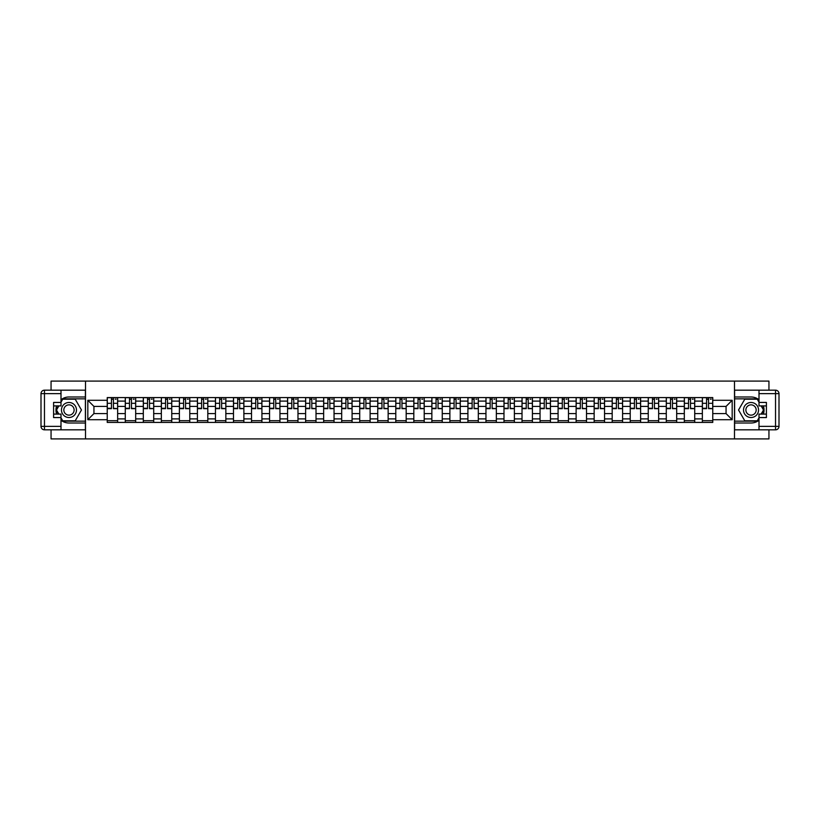 <?xml version="1.0" encoding="UTF-8"?>
<svg xmlns="http://www.w3.org/2000/svg" width="820" height="820" viewBox="0 0 820 820"><rect width="100%" height="100%" fill="white"/><g stroke="black" fill="none" stroke-linecap="round" stroke-linejoin="round"><path stroke-width="1.23" d="M51.055 429.823L51.055 438.905L768.945 438.905L768.945 429.823M768.945 390.176L768.945 381.095L51.055 381.095L51.055 390.176M125.275 422.423L125.275 401.103L117.639 401.103L117.639 422.423M117.639 401.103L117.639 397.577M125.275 401.103L125.275 397.577M135.679 397.577L135.679 422.423M143.305 422.423L143.305 397.577M153.709 397.577L153.709 422.423M161.345 422.423L161.345 397.577M171.749 397.577L171.749 422.423M179.375 422.423L179.375 397.577M189.779 397.577L189.779 422.423M197.405 422.423L197.405 397.577M207.808 397.577L207.808 422.423M215.445 422.423L215.445 397.577M225.848 397.577L225.848 422.423M233.474 422.423L233.474 397.577M243.878 397.577L243.878 422.423M251.514 422.423L251.514 397.577M261.918 397.577L261.918 422.423M269.544 422.423L269.544 397.577M279.948 397.577L279.948 422.423M287.574 422.423L287.574 397.577M297.978 397.577L297.978 422.423M305.614 422.423L305.614 397.577M316.018 397.577L316.018 422.423M323.644 422.423L323.644 397.577M334.047 397.577L334.047 422.423M341.684 422.423L341.684 397.577M352.087 397.577L352.087 422.423M359.713 422.423L359.713 397.577M370.117 397.577L370.117 422.423M377.743 422.423L377.743 397.577M388.147 397.577L388.147 422.423M395.783 422.423L395.783 397.577M406.187 397.577L406.187 422.423M413.813 422.423L413.813 397.577M424.217 397.577L424.217 422.423M431.853 422.423L431.853 397.577M442.257 397.577L442.257 422.423M449.883 422.423L449.883 397.577M460.286 397.577L460.286 422.423M467.912 422.423L467.912 397.577M478.316 397.577L478.316 422.423M485.952 422.423L485.952 397.577M496.356 397.577L496.356 422.423M503.982 422.423L503.982 397.577M514.386 397.577L514.386 422.423M522.022 422.423L522.022 397.577M532.426 397.577L532.426 422.423M540.052 422.423L540.052 397.577M550.456 397.577L550.456 422.423M558.082 422.423L558.082 397.577M568.486 397.577L568.486 422.423M576.122 422.423L576.122 397.577M586.525 397.577L586.525 422.423M594.151 422.423L594.151 397.577M604.555 397.577L604.555 422.423M612.191 422.423L612.191 397.577M622.595 397.577L622.595 422.423M630.221 422.423L630.221 397.577M640.625 397.577L640.625 422.423M648.251 422.423L648.251 397.577M658.655 397.577L658.655 422.423M666.291 422.423L666.291 397.577M676.695 397.577L676.695 422.423M684.321 422.423L684.321 397.577M694.724 397.577L694.724 422.423M702.361 422.423L702.361 397.577M702.361 413.587L694.724 413.587M684.321 413.587L676.695 413.587M666.291 413.587L658.655 413.587M648.251 413.587L640.625 413.587M630.221 413.587L622.595 413.587M612.191 413.587L604.555 413.587M594.151 413.587L586.525 413.587M576.122 413.587L568.486 413.587M558.082 413.587L550.456 413.587M540.052 413.587L532.426 413.587M522.022 413.587L514.386 413.587M503.982 413.587L496.356 413.587M485.952 413.587L478.316 413.587M467.912 413.587L460.286 413.587M449.883 413.587L442.257 413.587M431.853 413.587L424.217 413.587M413.813 413.587L406.187 413.587M395.783 413.587L388.147 413.587M377.743 413.587L370.117 413.587M359.713 413.587L352.087 413.587M341.684 413.587L334.047 413.587M323.644 413.587L316.018 413.587M305.614 413.587L297.978 413.587M287.574 413.587L279.948 413.587M269.544 413.587L261.918 413.587M251.514 413.587L243.878 413.587M233.474 413.587L225.848 413.587M215.445 413.587L207.808 413.587M197.405 413.587L189.779 413.587M179.375 413.587L171.749 413.587M161.345 413.587L153.709 413.587M143.305 413.587L135.679 413.587M125.275 413.587L117.639 413.587M702.361 406.412L694.724 406.412M684.321 406.412L676.695 406.412M666.291 406.412L658.655 406.412M648.251 406.412L640.625 406.412M630.221 406.412L622.595 406.412M612.191 406.412L604.555 406.412M594.151 406.412L586.525 406.412M576.122 406.412L568.486 406.412M558.082 406.412L550.456 406.412M540.052 406.412L532.426 406.412M522.022 406.412L514.386 406.412M503.982 406.412L496.356 406.412M485.952 406.412L478.316 406.412M467.912 406.412L460.286 406.412M449.883 406.412L442.257 406.412M431.853 406.412L424.217 406.412M413.813 406.412L406.187 406.412M395.783 406.412L388.147 406.412M377.743 406.412L370.117 406.412M359.713 406.412L352.087 406.412M341.684 406.412L334.047 406.412M323.644 406.412L316.018 406.412M305.614 406.412L297.978 406.412M287.574 406.412L279.948 406.412M269.544 406.412L261.918 406.412M251.514 406.412L243.878 406.412M233.474 406.412L225.848 406.412M215.445 406.412L207.808 406.412M197.405 406.412L189.779 406.412M179.375 406.412L171.749 406.412M161.345 406.412L153.709 406.412M143.305 406.412L135.679 406.412M125.275 406.412L117.639 406.412M93.941 413.587L107.236 413.587L107.236 406.412L93.941 406.412L93.941 413.587L87.822 419.707L87.822 400.293L107.236 400.293L107.236 406.412M712.764 406.412L712.764 413.587L726.059 413.587L726.059 406.412L712.764 406.412L712.764 397.577L107.236 397.577L107.236 400.293M712.764 400.293L732.178 400.293L732.178 419.707L712.764 419.707L712.764 413.587M107.236 413.587L107.236 422.423L712.764 422.423L712.764 419.707M107.236 419.707L87.822 419.707M734.495 438.905L734.495 381.095M85.505 438.905L85.505 381.095M117.639 420.691L107.236 420.691M111.458 399.309L113.426 399.309M135.679 420.691L125.275 420.691M129.488 399.309L131.456 399.309M153.709 420.691L143.305 420.691M147.528 399.309L149.496 399.309M171.749 420.691L161.345 420.691M165.558 399.309L167.526 399.309M189.779 420.691L179.375 420.691M183.598 399.309L185.556 399.309M207.808 420.691L197.405 420.691M201.628 399.309L203.596 399.309M225.848 420.691L215.445 420.691M219.657 399.309L221.625 399.309M243.878 420.691L233.474 420.691M237.697 399.309L239.665 399.309M261.918 420.691L251.514 420.691M255.727 399.309L257.695 399.309M279.948 420.691L269.544 420.691M273.767 399.309L275.725 399.309M297.978 420.691L287.574 420.691M291.797 399.309L293.765 399.309M316.018 420.691L305.614 420.691M309.827 399.309L311.795 399.309M334.047 420.691L323.644 420.691M327.867 399.309L329.835 399.309M352.087 420.691L341.684 420.691M345.896 399.309L347.864 399.309M370.117 420.691L359.713 420.691M363.936 399.309L365.894 399.309M388.147 420.691L377.743 420.691M381.966 399.309L383.934 399.309M406.187 420.691L395.783 420.691M399.996 399.309L401.964 399.309M424.217 420.691L413.813 420.691M418.036 399.309L420.004 399.309M442.257 420.691L431.853 420.691M436.066 399.309L438.034 399.309M460.286 420.691L449.883 420.691M454.106 399.309L456.063 399.309M478.316 420.691L467.912 420.691M472.135 399.309L474.103 399.309M496.356 420.691L485.952 420.691M490.165 399.309L492.133 399.309M514.386 420.691L503.982 420.691M508.205 399.309L510.173 399.309M532.426 420.691L522.022 420.691M526.235 399.309L528.203 399.309M550.456 420.691L540.052 420.691M544.275 399.309L546.233 399.309M568.486 420.691L558.082 420.691M562.305 399.309L564.273 399.309M586.525 420.691L576.122 420.691M580.334 399.309L582.303 399.309M604.555 420.691L594.151 420.691M598.374 399.309L600.342 399.309M622.595 420.691L612.191 420.691M616.404 399.309L618.372 399.309M640.625 420.691L630.221 420.691M634.444 399.309L636.402 399.309M658.655 420.691L648.251 420.691M652.474 399.309L654.442 399.309M676.695 420.691L666.291 420.691M670.504 399.309L672.472 399.309M694.724 420.691L684.321 420.691M688.544 399.309L690.512 399.309M712.764 420.691L702.361 420.691M706.573 399.309L708.541 399.309M87.822 400.293L93.941 406.412M726.059 413.587L732.178 419.707M726.059 406.412L732.178 400.293M113.426 408.268L117.588 408.667L113.426 408.667L113.426 397.69L117.588 397.69L115.271 397.69M117.588 408.268L117.588 397.69M111.458 399.186L113.426 399.186M115.271 399.186L116.081 399.186M115.097 397.69L107.297 397.69L107.297 408.667L111.458 408.667L111.458 397.69L109.788 397.69M131.456 408.268L135.618 408.667L131.456 408.667L131.456 397.69L135.618 397.69L133.311 397.69M135.618 408.268L135.618 397.69M129.488 399.186L131.456 399.186M133.311 399.186L134.121 399.186M133.137 397.69L125.327 397.69L125.327 408.667L129.488 408.667L129.488 397.69L127.817 397.69M149.496 408.268L153.658 408.667L149.496 408.667L149.496 397.69L153.658 397.69L151.341 397.69M153.658 408.268L153.658 397.69M147.528 399.186L149.496 399.186M151.341 399.186L152.151 399.186M151.167 397.69L143.367 397.69L143.367 408.667L147.528 408.667L147.528 397.69L145.847 397.69M60.998 420.27A13.007 13.007 0 0 0 68.972 423.007L85.393 423.007L85.393 429.823L44.465 429.823A3.464 3.464 0 0 1 41 426.359L41 393.641A3.464 3.464 0 0 1 44.465 390.176L60.998 390.176L60.998 405.9L53.597 405.9M60.998 390.176L85.393 390.176L85.393 396.993L68.972 396.993A13.007 13.007 0 0 0 60.998 399.729M56.631 405.9A13.007 13.007 0 0 0 56.631 414.1M85.393 423.007L85.393 396.993M53.597 414.1L60.998 414.1L60.998 429.823M60.998 402.425L53.597 402.425L53.597 417.575L60.998 417.575M85.393 398.848L62.535 398.848L60.998 401.503M60.998 418.497L62.535 421.152L85.393 421.152M58.466 405.9L56.098 410L58.466 414.1M759.002 399.729A13.007 13.007 0 0 0 751.028 396.993L734.607 396.993L734.607 390.176L775.535 390.176A3.464 3.464 0 0 1 779 393.641L779 426.359A3.464 3.464 0 0 1 775.535 429.823L759.002 429.823L759.002 414.1L766.403 414.1M759.002 429.823L734.607 429.823L734.607 423.007L751.028 423.007A13.007 13.007 0 0 0 759.002 420.27M763.369 414.1A13.007 13.007 0 0 0 763.369 405.9M734.607 396.993L734.607 423.007M766.403 405.9L759.002 405.9L759.002 390.176M759.002 417.575L766.403 417.575L766.403 402.425L759.002 402.425M734.607 421.152L757.465 421.152L759.002 418.497M759.002 401.503L757.465 398.848L734.607 398.848M761.534 414.1L763.902 410L761.534 405.9M61.459 410A7.513 7.513 0 0 0 68.972 417.513A7.513 7.513 0 0 0 76.486 410A7.513 7.513 0 0 0 68.972 402.487A7.513 7.513 0 0 0 61.459 410M63.827 410A5.145 5.145 0 0 0 68.972 415.145A5.145 5.145 0 0 0 74.118 410A5.145 5.145 0 0 0 68.972 404.854A5.145 5.145 0 0 0 63.827 410M60.998 402.2L62.74 399.186L75.214 399.186L81.457 410L75.214 420.814L62.74 420.814L60.998 417.8M58.866 414.1L56.498 410L58.866 405.9M743.514 410A7.513 7.513 0 0 0 751.028 417.513A7.513 7.513 0 0 0 758.541 410A7.513 7.513 0 0 0 751.028 402.487A7.513 7.513 0 0 0 743.514 410M745.882 410A5.145 5.145 0 0 0 751.028 415.145A5.145 5.145 0 0 0 756.173 410A5.145 5.145 0 0 0 751.028 404.854A5.145 5.145 0 0 0 745.882 410M759.002 417.8L757.26 420.814L744.785 420.814L738.543 410L744.785 399.186L757.26 399.186L759.002 402.2M761.134 405.9L763.502 410L761.134 414.1M167.526 408.268L171.687 408.667L167.526 408.667L167.526 397.69L171.687 397.69L169.371 397.69M171.687 408.268L171.687 397.69M165.558 399.186L167.526 399.186M169.371 399.186L170.181 399.186M169.207 397.69L161.397 397.69L161.397 408.667L165.558 408.667L165.558 397.69L163.887 397.69M185.556 408.268L189.717 408.667L185.556 408.667L185.556 397.69L189.717 397.69L187.411 397.69M189.717 408.268L189.717 397.69M183.598 399.186L185.556 399.186M187.411 399.186L188.221 399.186M187.237 397.69L179.436 397.69L179.436 408.667L183.598 408.667L183.598 397.69L181.917 397.69M203.596 408.268L207.757 408.667L203.596 408.667L203.596 397.69L207.757 397.69L205.441 397.69M207.757 408.268L207.757 397.69M201.628 399.186L203.596 399.186M205.441 399.186L206.25 399.186M205.266 397.69L197.466 397.69L197.466 408.667L201.628 408.667L201.628 397.69L199.957 397.69M221.625 408.268L225.787 408.667L221.625 408.667L221.625 397.69L225.787 397.69L223.481 397.69M225.787 408.268L225.787 397.69M219.657 399.186L221.625 399.186M223.481 399.186L224.29 399.186M223.306 397.69L215.496 397.69L215.496 408.667L219.657 408.667L219.657 397.69L217.987 397.69M239.665 408.268L243.827 408.667L239.665 408.667L239.665 397.69L243.827 397.69L241.51 397.69M243.827 408.268L243.827 397.69M237.697 399.186L239.665 399.186M241.51 399.186L242.32 399.186M241.336 397.69L233.536 397.69L233.536 408.667L237.697 408.667L237.697 397.69L236.016 397.69M257.695 408.268L261.857 408.667L257.695 408.667L257.695 397.69L261.857 397.69L259.54 397.69M261.857 408.268L261.857 397.69M255.727 399.186L257.695 399.186M259.54 399.186L260.35 399.186M259.376 397.69L251.566 397.69L251.566 408.667L255.727 408.667L255.727 397.69L254.056 397.69M275.725 408.268L279.886 408.667L275.725 408.667L275.725 397.69L279.886 397.69L277.58 397.69M279.886 408.268L279.886 397.69M273.767 399.186L275.725 399.186M277.58 399.186L278.39 399.186M277.406 397.69L269.606 397.69L269.606 408.667L273.767 408.667L273.767 397.69L272.086 397.69M293.765 408.268L297.926 408.667L293.765 408.667L293.765 397.69L297.926 397.69L295.61 397.69M297.926 408.268L297.926 397.69M291.797 399.186L293.765 399.186M295.61 399.186L296.42 399.186M295.436 397.69L287.635 397.69L287.635 408.667L291.797 408.667L291.797 397.69L290.126 397.69M311.795 408.268L315.956 408.667L311.795 408.667L311.795 397.69L315.956 397.69L313.65 397.69M315.956 408.268L315.956 397.69M309.827 399.186L311.795 399.186M313.65 399.186L314.46 399.186M313.476 397.69L305.665 397.69L305.665 408.667L309.827 408.667L309.827 397.69L308.156 397.69M329.835 408.268L333.996 408.667L329.835 408.667L329.835 397.69L333.996 397.69L331.68 397.69M333.996 408.268L333.996 397.69M327.867 399.186L329.835 399.186M331.68 399.186L332.489 399.186M331.505 397.69L323.705 397.69L323.705 408.667L327.867 408.667L327.867 397.69L326.186 397.69M347.864 408.268L352.026 408.667L347.864 408.667L347.864 397.69L352.026 397.69L349.709 397.69M352.026 408.268L352.026 397.69M345.896 399.186L347.864 399.186M349.709 399.186L350.519 399.186M349.545 397.69L341.735 397.69L341.735 408.667L345.896 408.667L345.896 397.69L344.226 397.69M365.894 408.268L370.056 408.667L365.894 408.667L365.894 397.69L370.056 397.69L367.749 397.69M370.056 408.268L370.056 397.69M363.936 399.186L365.894 399.186M367.749 399.186L368.559 399.186M367.575 397.69L359.775 397.69L359.775 408.667L363.936 408.667L363.936 397.69L362.255 397.69M383.934 408.268L388.096 408.667L383.934 408.667L383.934 397.69L388.096 397.69L385.779 397.69M388.096 408.268L388.096 397.69M381.966 399.186L383.934 399.186M385.779 399.186L386.589 399.186M385.605 397.69L377.805 397.69L377.805 408.667L381.966 408.667L381.966 397.69L380.295 397.69M401.964 408.268L406.125 408.667L401.964 408.667L401.964 397.69L406.125 397.69L403.819 397.69M406.125 408.268L406.125 397.69M399.996 399.186L401.964 399.186M403.819 399.186L404.629 399.186M403.645 397.69L395.834 397.69L395.834 408.667L399.996 408.667L399.996 397.69L398.325 397.69M420.004 408.268L424.165 408.667L420.004 408.667L420.004 397.69L424.165 397.69L421.849 397.69M424.165 408.268L424.165 397.69M418.036 399.186L420.004 399.186M421.849 399.186L422.659 399.186M421.675 397.69L413.874 397.69L413.874 408.667L418.036 408.667L418.036 397.69L416.355 397.69M438.034 408.268L442.195 408.667L438.034 408.667L438.034 397.69L442.195 397.69L439.879 397.69M442.195 408.268L442.195 397.69M436.066 399.186L438.034 399.186M439.879 399.186L440.688 399.186M439.704 397.69L431.904 397.69L431.904 408.667L436.066 408.667L436.066 397.69L434.395 397.69M456.063 408.268L460.225 408.667L456.063 408.667L456.063 397.69L460.225 397.69L457.919 397.69M460.225 408.268L460.225 397.69M454.106 399.186L456.063 399.186M457.919 399.186L458.728 399.186M457.744 397.69L449.944 397.69L449.944 408.667L454.106 408.667L454.106 397.69L452.425 397.69M474.103 408.268L478.265 408.667L474.103 408.667L474.103 397.69L478.265 397.69L475.948 397.69M478.265 408.268L478.265 397.69M472.135 399.186L474.103 399.186M475.948 399.186L476.758 399.186M475.774 397.69L467.974 397.69L467.974 408.667L472.135 408.667L472.135 397.69L470.454 397.69M492.133 408.268L496.295 408.667L492.133 408.667L492.133 397.69L496.295 397.69L493.988 397.69M496.295 408.268L496.295 397.69M490.165 399.186L492.133 399.186M493.988 399.186L494.798 399.186M493.814 397.69L486.004 397.69L486.004 408.667L490.165 408.667L490.165 397.69L488.494 397.69M510.173 408.268L514.335 408.667L510.173 408.667L510.173 397.69L514.335 397.69L512.018 397.69M514.335 408.268L514.335 397.69M508.205 399.186L510.173 399.186M512.018 399.186L512.828 399.186M511.844 397.69L504.044 397.69L504.044 408.667L508.205 408.667L508.205 397.69L506.524 397.69M528.203 408.268L532.364 408.667L528.203 408.667L528.203 397.69L532.364 397.69L530.048 397.69M532.364 408.268L532.364 397.69M526.235 399.186L528.203 399.186M530.048 399.186L530.858 399.186M529.874 397.69L522.073 397.69L522.073 408.667L526.235 408.667L526.235 397.69L524.564 397.69M546.233 408.268L550.394 408.667L546.233 408.667L546.233 397.69L550.394 397.69L548.088 397.69M550.394 408.268L550.394 397.69M544.275 399.186L546.233 399.186M548.088 399.186L548.898 399.186M547.914 397.69L540.114 397.69L540.114 408.667L544.275 408.667L544.275 397.69L542.594 397.69M564.273 408.268L568.434 408.667L564.273 408.667L564.273 397.69L568.434 397.69L566.118 397.69M568.434 408.268L568.434 397.69M562.305 399.186L564.273 399.186M566.118 399.186L566.928 399.186M565.943 397.69L558.143 397.69L558.143 408.667L562.305 408.667L562.305 397.69L560.624 397.69M582.303 408.268L586.464 408.667L582.303 408.667L582.303 397.69L586.464 397.69L584.158 397.69M586.464 408.268L586.464 397.69M580.334 399.186L582.303 399.186M584.158 399.186L584.967 399.186M583.983 397.69L576.173 397.69L576.173 408.667L580.334 408.667L580.334 397.69L578.664 397.69M600.342 408.268L604.504 408.667L600.342 408.667L600.342 397.69L604.504 397.69L602.188 397.69M604.504 408.268L604.504 397.69M598.374 399.186L600.342 399.186M602.188 399.186L602.997 399.186M602.013 397.69L594.213 397.69L594.213 408.667L598.374 408.667L598.374 397.69L596.693 397.69M618.372 408.268L622.534 408.667L618.372 408.667L618.372 397.69L622.534 397.69L620.217 397.69M622.534 408.268L622.534 397.69M616.404 399.186L618.372 399.186M620.217 399.186L621.027 399.186M620.043 397.69L612.243 397.69L612.243 408.667L616.404 408.667L616.404 397.69L614.733 397.69M636.402 408.268L640.563 408.667L636.402 408.667L636.402 397.69L640.563 397.69L638.257 397.69M640.563 408.268L640.563 397.69M634.444 399.186L636.402 399.186M638.257 399.186L639.067 399.186M638.083 397.69L630.283 397.69L630.283 408.667L634.444 408.667L634.444 397.69L632.763 397.69M654.442 408.268L658.603 408.667L654.442 408.667L654.442 397.69L658.603 397.69L656.287 397.69M658.603 408.268L658.603 397.69M652.474 399.186L654.442 399.186M656.287 399.186L657.097 399.186M656.113 397.69L648.312 397.69L648.312 408.667L652.474 408.667L652.474 397.69L650.793 397.69M672.472 408.268L676.633 408.667L672.472 408.667L672.472 397.69L676.633 397.69L674.327 397.69M676.633 408.268L676.633 397.69M670.504 399.186L672.472 399.186M674.327 399.186L675.137 399.186M674.153 397.69L666.342 397.69L666.342 408.667L670.504 408.667L670.504 397.69L668.833 397.69M690.512 408.268L694.673 408.667L690.512 408.667L690.512 397.69L694.673 397.69L692.357 397.69M694.673 408.268L694.673 397.69M688.544 399.186L690.512 399.186M692.357 399.186L693.166 399.186M692.182 397.69L684.382 397.69L684.382 408.667L688.544 408.667L688.544 397.69L686.863 397.69M708.541 408.268L712.703 408.667L708.541 408.667L708.541 397.69L712.703 397.69L710.386 397.69M712.703 408.268L712.703 397.69M706.573 399.186L708.541 399.186M710.386 399.186L711.196 399.186M710.212 397.69L702.412 397.69L702.412 408.667L706.573 408.667L706.573 397.69L704.903 397.69M684.321 401.103L676.695 401.103M666.291 401.103L658.655 401.103M648.251 401.103L640.625 401.103M630.221 401.103L622.595 401.103M612.191 401.103L604.555 401.103M594.151 401.103L586.525 401.103M576.122 401.103L568.486 401.103M558.082 401.103L550.456 401.103M540.052 401.103L532.426 401.103M522.022 401.103L514.386 401.103M503.982 401.103L496.356 401.103M485.952 401.103L478.316 401.103M467.912 401.103L460.286 401.103M449.883 401.103L442.257 401.103M431.853 401.103L424.217 401.103M413.813 401.103L406.187 401.103M395.783 401.103L388.147 401.103M377.743 401.103L370.117 401.103M359.713 401.103L352.087 401.103M341.684 401.103L334.047 401.103M323.644 401.103L316.018 401.103M305.614 401.103L297.978 401.103M287.574 401.103L279.948 401.103M269.544 401.103L261.918 401.103M251.514 401.103L243.878 401.103M233.474 401.103L225.848 401.103M215.445 401.103L207.808 401.103M197.405 401.103L189.779 401.103M179.375 401.103L171.749 401.103M161.345 401.103L153.709 401.103M143.305 401.103L135.679 401.103M702.361 401.103L694.724 401.103M684.321 418.897L676.695 418.897M666.291 418.897L658.655 418.897M648.251 418.897L640.625 418.897M630.221 418.897L622.595 418.897M612.191 418.897L604.555 418.897M594.151 418.897L586.525 418.897M576.122 418.897L568.486 418.897M558.082 418.897L550.456 418.897M540.052 418.897L532.426 418.897M522.022 418.897L514.386 418.897M503.982 418.897L496.356 418.897M485.952 418.897L478.316 418.897M467.912 418.897L460.286 418.897M449.883 418.897L442.257 418.897M431.853 418.897L424.217 418.897M413.813 418.897L406.187 418.897M395.783 418.897L388.147 418.897M377.743 418.897L370.117 418.897M359.713 418.897L352.087 418.897M341.684 418.897L334.047 418.897M323.644 418.897L316.018 418.897M305.614 418.897L297.978 418.897M287.574 418.897L279.948 418.897M269.544 418.897L261.918 418.897M251.514 418.897L243.878 418.897M233.474 418.897L225.848 418.897M215.445 418.897L207.808 418.897M197.405 418.897L189.779 418.897M179.375 418.897L171.749 418.897M161.345 418.897L153.709 418.897M143.305 418.897L135.679 418.897M125.275 418.897L117.639 418.897M702.361 418.897L694.724 418.897M113.426 403.307L117.588 403.307M107.297 408.268L111.458 408.268M107.297 403.307L111.458 403.307M131.456 403.307L135.618 403.307M125.327 408.268L129.488 408.268M125.327 403.307L129.488 403.307M149.496 403.307L153.658 403.307M143.367 408.268L147.528 408.268M143.367 403.307L147.528 403.307M60.998 393.641L44.465 393.641L44.465 426.359L60.998 426.359M41 393.641L44.465 393.641L44.465 390.176M44.465 429.823L44.465 426.359L41 426.359M759.002 426.359L775.535 426.359L775.535 393.641L759.002 393.641M779 426.359L775.535 426.359L775.535 429.823M775.535 390.176L775.535 393.641L779 393.641M167.526 403.307L171.687 403.307M161.397 408.268L165.558 408.268M161.397 403.307L165.558 403.307M185.556 403.307L189.717 403.307M179.436 408.268L183.598 408.268M179.436 403.307L183.598 403.307M203.596 403.307L207.757 403.307M197.466 408.268L201.628 408.268M197.466 403.307L201.628 403.307M221.625 403.307L225.787 403.307M215.496 408.268L219.657 408.268M215.496 403.307L219.657 403.307M239.665 403.307L243.827 403.307M233.536 408.268L237.697 408.268M233.536 403.307L237.697 403.307M257.695 403.307L261.857 403.307M251.566 408.268L255.727 408.268M251.566 403.307L255.727 403.307M275.725 403.307L279.886 403.307M269.606 408.268L273.767 408.268M269.606 403.307L273.767 403.307M293.765 403.307L297.926 403.307M287.635 408.268L291.797 408.268M287.635 403.307L291.797 403.307M311.795 403.307L315.956 403.307M305.665 408.268L309.827 408.268M305.665 403.307L309.827 403.307M329.835 403.307L333.996 403.307M323.705 408.268L327.867 408.268M323.705 403.307L327.867 403.307M347.864 403.307L352.026 403.307M341.735 408.268L345.896 408.268M341.735 403.307L345.896 403.307M365.894 403.307L370.056 403.307M359.775 408.268L363.936 408.268M359.775 403.307L363.936 403.307M383.934 403.307L388.096 403.307M377.805 408.268L381.966 408.268M377.805 403.307L381.966 403.307M401.964 403.307L406.125 403.307M395.834 408.268L399.996 408.268M395.834 403.307L399.996 403.307M420.004 403.307L424.165 403.307M413.874 408.268L418.036 408.268M413.874 403.307L418.036 403.307M438.034 403.307L442.195 403.307M431.904 408.268L436.066 408.268M431.904 403.307L436.066 403.307M456.063 403.307L460.225 403.307M449.944 408.268L454.106 408.268M449.944 403.307L454.106 403.307M474.103 403.307L478.265 403.307M467.974 408.268L472.135 408.268M467.974 403.307L472.135 403.307M492.133 403.307L496.295 403.307M486.004 408.268L490.165 408.268M486.004 403.307L490.165 403.307M510.173 403.307L514.335 403.307M504.044 408.268L508.205 408.268M504.044 403.307L508.205 403.307M528.203 403.307L532.364 403.307M522.073 408.268L526.235 408.268M522.073 403.307L526.235 403.307M546.233 403.307L550.394 403.307M540.114 408.268L544.275 408.268M540.114 403.307L544.275 403.307M564.273 403.307L568.434 403.307M558.143 408.268L562.305 408.268M558.143 403.307L562.305 403.307M582.303 403.307L586.464 403.307M576.173 408.268L580.334 408.268M576.173 403.307L580.334 403.307M600.342 403.307L604.504 403.307M594.213 408.268L598.374 408.268M594.213 403.307L598.374 403.307M618.372 403.307L622.534 403.307M612.243 408.268L616.404 408.268M612.243 403.307L616.404 403.307M636.402 403.307L640.563 403.307M630.283 408.268L634.444 408.268M630.283 403.307L634.444 403.307M654.442 403.307L658.603 403.307M648.312 408.268L652.474 408.268M648.312 403.307L652.474 403.307M672.472 403.307L676.633 403.307M666.342 408.268L670.504 408.268M666.342 403.307L670.504 403.307M690.512 403.307L694.673 403.307M684.382 408.268L688.544 408.268M684.382 403.307L688.544 403.307M708.541 403.307L712.703 403.307M702.412 408.268L706.573 408.268M702.412 403.307L706.573 403.307"/></g></svg>
